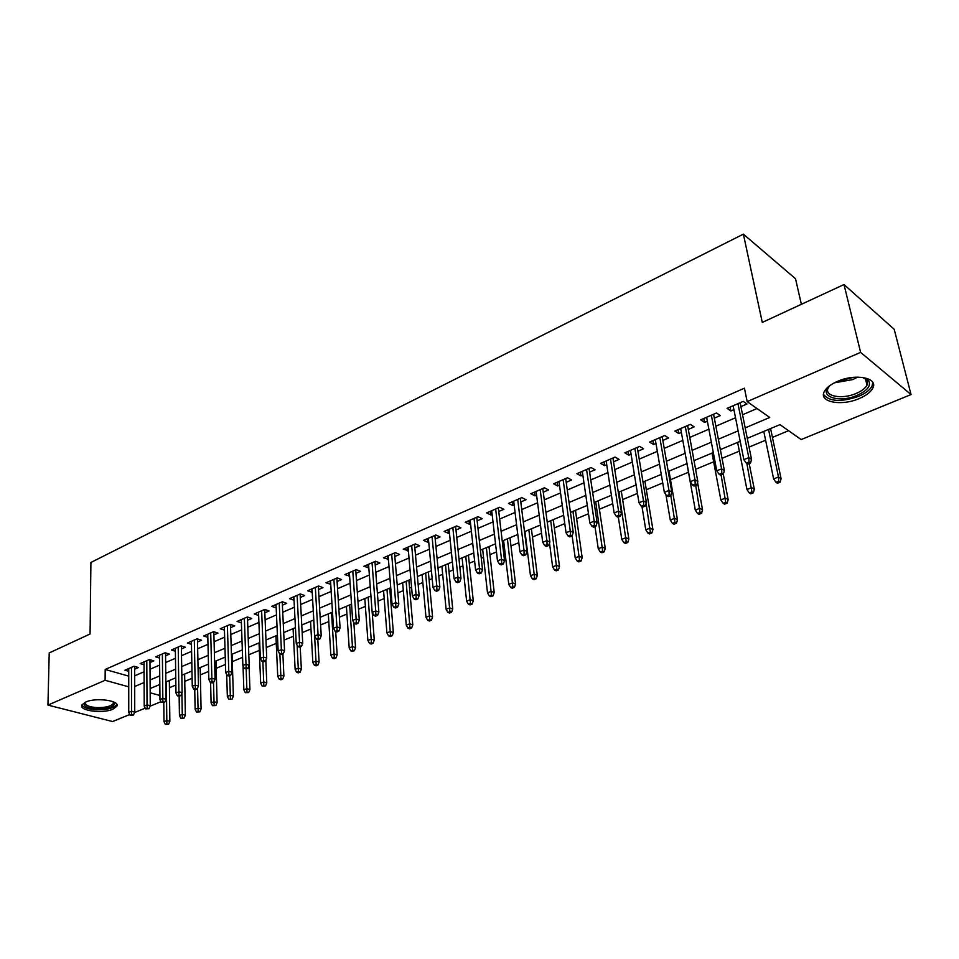 <?xml version="1.0" encoding="UTF-8"?>
<svg xmlns="http://www.w3.org/2000/svg" width="959" height="959" viewBox="0 0 959 959"><rect width="100%" height="100%" fill="white"/><g stroke="black" fill="none" stroke-linecap="round" stroke-linejoin="round"><path stroke-width="1.44" d="M85.663 702.072C96.116 697.169 120.642 700.645 116.734 706.363L112.898 709.204C102.505 713.976 78.218 710.655 81.959 704.853L85.663 702.072M837.423 381.406C855.584 373.171 878.876 377.858 872.702 388.275C870.568 392.207 866.061 395.635 859.216 398.56C841.247 406.508 818.315 402.037 824.332 391.524C826.37 387.724 830.734 384.355 837.423 381.406M801.376 304.315L795.526 278.745L743.381 234.152L90.913 562.465L90.074 633.995L49.209 652.935L47.95 705.093L105.106 680.291L128.746 686.848M743.381 234.152L762.285 322.428L844.004 284.547L894.208 329.309L911.05 394.557L801.173 439.558L779.955 424.645L747.289 438.335M169.443 687.687L175.857 685.062M184.763 681.358L192.112 678.313M200.347 674.896L208.642 671.444M216.183 668.315L225.461 664.467M232.282 661.638L242.591 657.359M248.813 654.769L259.35 650.394M266.278 647.517L276.252 643.381M284.056 640.144L293.466 636.237M302.169 632.628L310.968 628.972M320.606 624.968L328.781 621.576M339.378 617.176L346.918 614.048M358.51 609.229L365.379 606.376M378.014 601.137L384.175 598.572M390.385 595.995L391.356 595.599M397.877 592.89L403.319 590.636M409.565 588.035L411.567 587.208M418.124 584.487L422.823 582.533M429.093 579.931L432.173 578.649M438.766 575.915L442.686 574.297M448.992 571.672L453.187 569.934M459.829 567.177L462.921 565.894M469.263 563.257L474.621 561.039M481.298 558.258L483.54 557.335M489.929 554.686L496.474 551.952M503.187 549.171L504.554 548.608M510.979 545.935L518.783 542.698M532.437 537.028L541.547 533.252M554.326 527.941L564.779 523.602M576.647 518.687L588.502 513.76M599.399 509.229L612.717 503.703M622.631 499.591L637.459 493.429M646.318 489.761L662.729 482.94M670.509 479.716L688.478 472.26M695.587 469.299L713.652 461.806M722.031 458.33L739.353 451.138M749.051 447.11L765.618 440.229M772.427 437.4L788.574 430.699M169.491 687.699L169.563 698.2M161.004 701.712L150.072 706.184M145.241 708.162L134.56 712.537M129.753 714.503L112.575 721.54L47.95 705.093M134.668 669.178L138.48 667.536L134.044 666.241L124.946 670.209L128.746 671.288M149.988 662.549L153.848 660.871L149.424 659.564L140.17 663.58L144.03 664.719M165.559 655.8L169.479 654.11L165.056 652.767L155.646 656.855L159.566 658.03M181.407 648.943L185.375 647.229L180.951 645.851L171.385 650.01L175.377 651.233M197.518 641.967L201.546 640.216L197.134 638.814L187.389 643.045L191.452 644.328M213.905 634.87L217.993 633.096L213.581 631.657L203.68 635.973L207.815 637.303M230.58 627.642L234.715 625.855L230.328 624.381L220.246 628.768L224.454 630.159M247.554 620.293L251.749 618.483L247.362 616.973L237.101 621.432L241.392 622.882M258.498 612.13L260.345 658.33L263.521 657.023L266.722 658.042L264.684 609.444L254.255 613.976L258.63 615.486M282.402 605.201L286.717 603.331L282.354 601.761L271.721 606.376L276.18 607.898M300.299 597.457L304.674 595.551L300.323 593.945L289.498 598.656L294.029 600.166M318.52 589.557L322.967 587.639L318.616 585.985L307.599 590.78L312.226 592.29M337.077 581.526L341.584 579.572L337.256 577.881L326.036 582.76L330.747 584.271M355.969 573.338L360.548 571.36L356.245 569.634L344.808 574.597L349.603 576.095M375.221 565.007L379.872 562.993L375.58 561.219L363.929 566.289L368.819 567.776M394.844 556.508L399.567 554.458L395.288 552.648L383.42 557.814L388.407 559.289M414.827 547.853L419.634 545.767L415.367 543.921L403.271 549.183L408.354 550.658M435.206 539.03L440.085 536.92L435.842 535.014L423.518 540.373L427.762 542.255L428.697 541.847M455.981 530.027L460.931 527.882L456.724 525.94L444.149 531.406L448.368 533.324L449.435 532.868M477.162 520.857L482.185 518.675L478.002 516.685L465.187 522.259L469.383 524.225L470.581 523.71M498.764 511.507L503.871 509.289L499.711 507.239L486.633 512.933L490.816 514.947L492.147 514.372M520.797 501.965L525.988 499.711L521.852 497.613L508.522 503.415L512.669 505.477L514.132 504.842M543.274 492.219L548.548 489.941L544.448 487.795L530.842 493.705L534.966 495.827L536.572 495.12M566.206 482.293L571.576 479.968L567.512 477.762L553.619 483.804L557.706 485.973L559.481 485.206M589.617 472.152L595.083 469.79L591.056 467.524L576.874 473.698L580.926 475.916L582.856 475.089M613.52 461.806L619.082 459.397L615.079 457.083L600.598 463.377L604.626 465.654L606.711 464.743M637.927 451.233L643.573 448.788L639.617 446.403L624.836 452.84L628.816 455.177L631.082 454.194M662.849 440.433L668.603 437.951L664.683 435.506L649.579 442.075L653.523 444.473L655.968 443.418M688.31 429.416L694.16 426.875L690.3 424.369L674.86 431.082L678.756 433.552L681.381 432.413M714.323 418.148L720.281 415.559L716.469 412.993L700.693 419.85L704.541 422.38L707.358 421.157M159.146 684.762L159.829 684.954M745.179 427.882L769.741 417.477L747.169 401.617L744.436 388.191L105.19 669.466L128.746 676.143M134.68 675.807L144.066 671.779M150.024 669.214L159.638 665.09M165.643 662.513L175.485 658.282M181.515 655.692L191.596 651.365M197.662 648.764L207.983 644.328M214.085 641.703L224.658 637.16M230.795 634.534L241.632 629.871M247.806 627.222L258.906 622.451M265.116 619.79L276.492 614.899M282.737 612.226L294.401 607.215M300.67 604.518L312.622 599.387M318.939 596.678L331.191 591.415M337.532 588.694L350.095 583.288M356.484 580.555L369.371 575.016M375.784 572.259L388.994 566.589M395.456 563.82L409.002 557.994M415.499 555.201L429.392 549.231M435.925 546.438L450.191 540.313M456.748 537.484L471.384 531.202M477.99 528.361L493.01 521.912M499.651 519.059L515.067 512.442M521.744 509.577L537.579 502.78M544.292 499.891L560.547 492.914M567.296 490.013L583.983 482.845M590.78 479.932L607.922 472.571M614.743 469.634L632.365 462.07M639.221 459.121L657.323 451.353M664.227 448.38L682.82 440.397M689.773 437.412L708.881 429.2M715.87 426.204L735.517 417.764M742.542 414.756L757.011 408.534M740.911 406.628L746.977 404.003L743.213 401.365L727.09 408.378L730.89 410.967L733.911 409.661M264.696 609.433L269.083 610.967L264.816 612.813M844.004 284.547L860.619 352.385L911.05 394.557M105.19 669.466L105.106 680.291M747.169 401.617L860.619 352.385M134.704 686.5L144.114 682.52M150.095 679.979L159.745 675.891M165.763 673.35L175.629 669.166M181.683 666.601L191.8 662.309M197.89 659.732L208.247 655.345M214.372 652.755L224.993 648.248M231.143 645.647L242.028 641.032M248.213 638.418L259.362 633.695M265.583 631.058L277.007 626.215M283.277 623.566L294.976 618.603M301.282 615.93L313.281 610.847M319.611 608.162L331.91 602.959M338.287 600.25L350.898 594.916M357.311 592.194L370.246 586.716M376.683 583.983L389.953 578.361M396.439 575.616L410.044 569.85M416.566 567.093L430.531 561.183M437.076 558.402L451.401 552.336M457.994 549.543L472.703 543.309M479.332 540.504L494.424 534.115M501.089 531.286L516.577 524.729M523.29 521.888L539.186 515.151M545.935 512.286L562.262 505.369M569.047 502.492L585.817 495.395M592.638 492.506L609.864 485.206M616.733 482.293L634.426 474.801M641.331 471.876L659.516 464.168M666.457 461.231L685.146 453.307M692.134 450.346L711.35 442.207M718.363 439.234L738.13 430.867M150.179 692.782L159.925 695.491M740.204 441.296L720.353 449.615M713.304 452.564L694.016 460.656M687.004 463.593L668.231 471.456M661.266 474.381L643.01 482.029M636.081 484.93L618.303 492.375M611.422 495.264L594.124 502.504M587.28 505.381L570.437 512.43M563.628 515.283L547.241 522.152M540.468 524.993L524.513 531.682M517.776 534.499L502.228 541.008M495.539 543.813L480.399 550.166M473.746 552.947L458.989 559.133M452.372 561.902L437.999 567.932M431.418 570.677L417.417 576.551M410.872 579.296L397.218 585.014M390.721 587.735L377.402 593.321M370.941 596.019L357.959 601.461M351.533 604.158L338.887 609.456M332.497 612.13L320.15 617.308M313.797 619.97L301.761 625.016M295.444 627.666L283.696 632.58M277.415 635.206L265.967 640.013M259.721 642.626L248.537 647.313M242.327 649.914L231.419 654.482M225.245 657.071L214.6 661.53M208.463 664.107L198.069 668.459M191.968 671.012L181.826 675.268M175.761 677.809L165.859 681.957M159.817 684.486L150.155 688.538M730.123 407.06L730.89 410.967M703.81 418.496L704.541 422.38M678.073 429.692L678.756 433.552M652.875 440.649L653.523 444.473M628.205 451.377L628.816 455.177M604.038 461.878L604.626 465.654M580.375 472.164L580.926 475.916M557.191 482.245L557.706 485.973M534.475 492.123L534.966 495.827M512.214 501.809L512.669 505.477M490.397 511.303L490.816 514.947M468.999 520.605L469.383 524.225M448.009 529.728L448.368 533.324M427.426 538.682L427.762 542.255M407.227 547.457L407.539 551.005M387.424 556.076L387.712 559.6M367.98 564.527L368.232 568.028M348.884 572.823L349.124 576.299M330.148 580.974L330.376 584.427M311.759 588.97L311.951 592.41M293.694 596.834L293.862 600.238M275.94 604.542L276.096 607.934M749.015 462.046L746.27 463.161L747.792 464.144L750.537 463.029L749.015 462.046L748.787 457.635L743.848 459.673L733.132 405.741M737.962 403.643L748.787 457.635L751.532 459.421L740.12 402.708M750.537 463.029L751.532 459.421M743.848 459.673L746.27 463.161M775.999 482.329L777.449 483.264L780.146 482.185L778.708 481.262L775.999 482.329L773.625 478.913L778.48 476.971L781.082 478.661L770.58 428.577M778.708 481.262L778.48 476.971L768.555 429.416M773.625 478.913L763.784 431.418M781.082 478.661L780.146 482.185M862.537 377.39L868.866 381.107C870.988 386.033 867.116 390.769 857.262 395.288C838.586 403.655 817.14 395.971 830.278 385.29M829.271 386.237L828.3 387.76C823.481 396.199 841.87 399.819 856.255 393.418C861.721 391.056 865.318 388.311 867.008 385.158L866.972 380.267L863.891 377.774M823.517 394.401C829.259 401.677 840.971 402.324 858.629 396.367C865.438 393.454 869.897 390.037 872.019 386.129L872.798 382.413M113.677 701.94L114.457 702.923C114.421 706.867 108.571 708.905 96.895 709.037C86.61 708.15 82.678 705.908 85.099 702.324M85.555 702.12L85.471 702.288C84.871 705.213 88.743 706.999 97.087 707.622C105.61 707.694 111.016 706.327 113.306 703.51L113.234 701.748M81.959 704.865C83.457 707.646 88.324 709.288 96.535 709.78C107.084 709.864 113.785 708.162 116.626 704.685L116.758 704.385M721.815 473.171L719.118 474.273L720.665 475.22L723.35 474.13L721.815 473.171L721.588 468.819L716.757 470.797L706.627 417.273M711.35 415.211L721.588 468.819L724.369 470.557L713.58 414.252M723.35 474.13L724.369 470.557M716.757 470.797L719.118 474.273M695.203 484.055L692.578 485.134L694.136 486.057L696.773 484.99L695.203 484.055L694.987 479.74L690.264 481.682L680.686 428.553M685.313 426.539L694.987 479.74L697.804 481.43L687.603 425.544M696.773 484.99L697.804 481.43M690.264 481.682L692.578 485.134M669.178 494.7L666.601 495.755L668.183 496.654L670.761 495.611L669.178 494.7L668.962 490.433L664.347 492.339L655.309 439.582M659.84 437.616L668.962 490.433L671.815 492.087L662.178 436.597M670.761 495.611L671.815 492.087M664.347 492.339L666.601 495.755M643.705 505.117L641.187 506.148L642.794 507.035L645.299 506.004L643.705 505.117L643.501 500.898L638.982 502.756L630.459 450.394M634.894 448.464L643.501 500.898L646.378 502.504L637.291 447.421M645.299 506.004L646.378 502.504M638.982 502.756L641.187 506.148M749.279 492.926L750.741 493.825L753.39 492.782L751.928 491.871L749.279 492.926L746.953 489.534L751.712 487.64L754.337 489.282L749.195 463.581M751.928 491.871L746.905 463.581M746.953 489.534L737.627 442.387M754.337 489.282L753.39 492.782M723.122 503.283L724.608 504.17L727.198 503.151L725.711 502.264L723.122 503.283L720.844 499.927L725.507 498.069L728.169 499.663L723.29 474.154M725.711 502.264L721.12 475.041M720.844 499.927L712.01 453.116M728.169 499.663L727.198 503.151M697.529 513.437L699.027 514.3L701.556 513.293L700.058 512.43L697.529 513.437L695.299 510.092L699.854 508.282L702.551 509.84L697.541 482.341M700.058 512.43L695.707 485.422M695.299 510.092L686.932 463.629M702.551 509.84L701.556 513.293M672.463 523.374L673.985 524.213L676.467 523.23L674.944 522.391L672.463 523.374L670.281 520.054L674.74 518.28L677.474 519.802L669.01 471.133M674.944 522.391L670.797 495.479M670.281 520.054L665.942 494.748M677.474 519.802L676.467 523.23M618.771 515.319L616.313 516.326L617.932 517.189L620.389 516.182L618.771 515.319L618.579 511.135L614.144 512.957L606.136 460.967M610.475 459.085L618.579 511.135L621.492 512.705L612.933 458.018M620.389 516.182L621.492 512.705M614.144 512.957L616.313 516.326M647.912 533.108L649.447 533.923L651.88 532.952L650.346 532.137L647.912 533.108L645.779 529.812L650.154 528.073L652.911 529.548L644.904 481.226M650.346 532.137L646.09 503.451M645.779 529.812L641.991 506.592M652.911 529.548L651.88 532.952M594.364 525.292L591.955 526.287L593.597 527.126L596.007 526.143L594.364 525.292L594.184 521.169L589.845 522.943L582.305 471.337M586.56 469.478L594.184 521.169L597.121 522.691L589.066 468.388M596.007 526.143L597.121 522.691M589.845 522.943L591.955 526.287M623.865 542.638L625.424 543.429L627.797 542.482L626.251 541.691L623.865 542.638L621.78 539.366L626.059 537.663L628.852 539.102L621.288 491.128M626.251 541.691L618.927 492.123M621.78 539.366L618.303 517.033M628.852 539.102L627.797 542.482M570.473 535.074L568.112 536.033L569.766 536.86L572.115 535.889L570.473 535.074L570.281 530.986L566.038 532.724L558.965 481.478M563.125 479.668L570.281 530.986L573.254 532.461L565.69 478.553M572.115 535.889L573.254 532.461M566.038 532.724L568.112 536.033M600.31 551.976L601.88 552.744L604.206 551.821L602.648 551.041L600.31 551.976L598.26 548.728L602.468 547.062L605.273 548.464L598.14 500.826M602.648 551.041L595.731 501.833M598.26 548.728L594.988 526.551M605.273 548.464L604.206 551.821M547.074 544.64L544.748 545.587L546.414 546.39L548.728 545.443L547.074 544.64L546.882 540.6L542.722 542.303L536.093 491.428M540.181 489.653L546.882 540.6L549.879 542.039L542.782 488.515M548.728 545.443L549.879 542.039M542.722 542.303L544.748 545.587M577.222 561.123L578.804 561.878L581.094 560.979L579.512 560.212L577.222 561.123L575.22 557.91L579.332 556.268L582.173 557.635L575.46 510.332M579.512 560.212L572.991 511.363M575.22 557.91L572.139 535.841M582.173 557.635L581.094 560.979M524.141 554.026L521.876 554.949L523.554 555.729L525.82 554.805L524.141 554.026L523.962 550.01L519.886 551.689L513.688 501.173M517.692 499.423L523.962 550.01L526.982 551.425L520.329 498.272M525.82 554.805L526.982 551.425M519.886 551.689L521.876 554.949M554.602 570.09L556.196 570.833L558.438 569.946L556.843 569.202L554.602 570.09L552.636 566.901L556.664 565.295L559.529 566.625L553.211 519.658M556.843 569.202L550.706 520.701M552.636 566.901L549.495 543.178M559.529 566.625L558.438 569.946M501.677 563.209L499.459 564.12L501.137 564.875L503.367 563.976L501.677 563.209L501.509 559.241L497.505 560.883L491.715 510.715M495.647 509.013L501.509 559.241L504.542 560.619L498.332 507.85M503.367 563.976L504.542 560.619M497.505 560.883L499.459 564.12M532.425 578.888L534.019 579.608L536.225 578.733L534.619 578.013L532.425 578.888L530.495 575.712L534.451 574.141L537.328 575.448L531.394 528.793M534.619 578.013L528.853 529.859M530.495 575.712L524.957 531.49M537.328 575.448L536.225 578.733M479.656 572.223L477.486 573.11L479.188 573.842L481.358 572.955L479.656 572.223L479.488 568.291L475.58 569.898L470.186 520.078M474.034 518.411L479.488 568.291L482.545 569.622L476.755 517.225M481.358 572.955L482.545 569.622M475.58 569.898L477.486 573.11M510.668 587.507L512.286 588.203L514.444 587.352L512.825 586.656L510.668 587.507L508.785 584.355L512.657 582.82L515.558 584.091L509.996 537.759M512.825 586.656L507.407 538.838M508.785 584.355L503.595 540.444M515.558 584.091L514.444 587.352M458.078 581.046L455.945 581.921L457.659 582.64L459.793 581.765L458.078 581.046L457.923 577.15L454.075 578.733L449.076 529.26M452.84 527.63L457.923 577.15L460.991 578.457L455.609 526.419M459.793 581.765L460.991 578.457M454.075 578.733L455.945 581.921M489.342 595.959L490.96 596.642L493.082 595.803L491.452 595.119L489.342 595.959L487.484 592.842L491.296 591.319L494.209 592.566L489.006 546.558M491.452 595.119L486.381 547.649M487.484 592.842L482.641 549.219M494.209 592.566L493.082 595.803M436.92 589.701L434.835 590.552L436.549 591.259L438.647 590.396L436.92 589.701L436.765 585.841L433 587.388L428.361 538.275M432.065 536.656L436.765 585.841L439.857 587.112L434.859 535.446M438.647 590.396L439.857 587.112M433 587.388L434.835 590.552M468.412 604.254L470.054 604.925L472.128 604.098L470.485 603.427L468.412 604.254L466.601 601.149L470.33 599.663L473.278 600.873L468.412 555.189M470.485 603.427L465.75 556.304M466.601 601.149L462.082 557.838M473.278 600.873L472.128 604.098M416.182 598.188L414.12 599.027L415.858 599.711L417.908 598.872L416.182 598.188L416.026 594.364L412.334 595.887L408.043 547.098M411.675 545.527L416.026 594.364L419.131 595.611L414.516 544.292M417.908 598.872L419.131 595.611M412.334 595.887L414.12 599.027M447.889 612.393L449.531 613.041L451.569 612.238L449.927 611.59L447.889 612.393L446.115 609.313L449.771 607.85L452.732 609.037L448.189 563.652M449.927 611.59L445.503 564.779M446.115 609.313L441.895 566.289M452.732 609.037L451.569 612.238M395.827 606.508L393.813 607.335L395.552 607.994L397.565 607.179L395.827 606.508L395.683 602.72L392.063 604.206L388.119 555.764M391.68 554.218L395.683 602.72L398.8 603.93L394.545 552.971M397.565 607.179L398.8 603.93M392.063 604.206L393.813 607.335M427.75 620.377L429.404 621.012L431.394 620.221L429.74 619.586L427.75 620.377L426 617.32L429.596 615.894L432.569 617.045L428.349 571.972M429.74 619.586L425.628 573.11M426 617.32L422.092 574.597M432.569 617.045L431.394 620.221M375.868 614.671L373.89 615.486L375.64 616.134L377.606 615.33L375.868 614.671L375.724 610.919L372.164 612.381L368.556 564.276M372.056 562.753L375.724 610.919L378.853 612.106L374.957 561.495M377.606 615.33L378.853 612.106M372.164 612.381L373.89 615.486M407.983 628.217L409.637 628.828L411.603 628.061L409.937 627.438L407.983 628.217L406.268 625.172L409.793 623.77L412.778 624.896L408.87 580.135M409.937 627.438L406.125 581.286M406.268 625.172L402.648 582.736M412.778 624.896L411.603 628.061M356.28 622.679L354.351 623.482L356.101 624.117L358.031 623.326L356.28 622.679L356.137 618.975L352.66 620.401L349.364 572.619M352.792 571.132L356.137 618.975L359.289 620.125L355.729 569.85M358.031 623.326L359.289 620.125M352.66 620.401L354.351 623.482M388.575 635.901L390.241 636.512L392.171 635.745L390.493 635.146L388.575 635.901L386.897 632.892L390.349 631.513L393.358 632.616L389.75 588.143M390.493 635.146L386.968 589.306M386.897 632.892L383.564 590.732M393.358 632.616L392.171 635.745M337.065 630.543L335.159 631.322L336.921 631.945L338.827 631.166L337.065 630.543L336.921 626.862L333.504 628.265L330.519 580.806M333.888 579.344L336.921 626.862L340.085 627.989L336.849 578.061M338.827 631.166L340.085 627.989M333.504 628.265L335.159 631.322M369.527 643.453L371.193 644.052L373.087 643.297L371.409 642.71L369.527 643.453L367.872 640.468L371.265 639.114L374.286 640.18L372.2 612.441M371.409 642.71L368.16 597.193M367.872 640.468L364.816 598.596M374.286 640.18L373.087 643.297M318.208 638.262L316.338 639.03L318.1 639.629L319.97 638.862L318.208 638.262L318.064 634.618L314.708 635.997L312.023 588.862M315.331 587.423L318.064 634.618L321.229 635.709L318.316 586.117M319.97 638.862L321.229 635.709M314.708 635.997L316.338 639.03M350.814 650.873L352.492 651.449L354.351 650.717L352.672 650.13L350.814 650.873L349.196 647.9L352.528 646.57L355.561 647.625L353.823 622.523M352.672 650.13L349.687 604.925M349.196 647.9L346.403 606.304M355.561 647.625L354.351 650.717M299.688 645.839L297.853 646.582L299.616 647.181L301.45 646.426L299.688 645.839L299.556 642.218L296.259 643.573L293.862 596.75M297.11 595.347L299.556 642.218L302.732 643.297L300.107 594.041M301.45 646.426L302.732 643.297M296.259 643.573L297.853 646.582M332.449 658.15L334.128 658.713L335.95 657.994L334.271 657.43L332.449 658.15L330.855 655.201L334.128 653.894L337.16 654.925L335.686 631.501M334.271 657.43L331.55 612.537M330.855 655.201L328.314 613.892M337.16 654.925L335.95 657.994M281.502 653.271L279.704 654.002L281.478 654.589L283.277 653.846L281.502 653.271L281.371 649.687L278.134 651.017L276.024 604.518M279.213 603.127L281.371 649.687L284.559 650.741L282.234 601.808M283.277 653.846L284.559 650.741M278.134 651.017L279.704 654.002M314.396 665.306L316.086 665.858L317.885 665.15L316.182 664.599L314.396 665.306L312.838 662.381L316.05 661.099L319.095 662.094L317.801 639.521M316.182 664.599L313.713 620.005M312.838 662.381L310.548 621.336M319.095 662.094L317.885 665.15M263.653 660.571L261.879 661.302L263.665 661.866L265.427 661.135L263.653 660.571L261.627 610.775M265.427 661.135L266.722 658.042M260.345 658.33L261.879 661.302M296.667 672.331L298.369 672.87L300.131 672.175L298.429 671.636L296.667 672.331L295.132 669.418L298.297 668.159L301.354 669.142L300.191 646.941M298.429 671.636L297.122 645.203M295.132 669.418L293.082 628.648M301.354 669.142L300.131 672.175M246.115 667.752L244.377 668.459L246.163 669.01L247.901 668.303L246.115 667.752L245.995 664.227L242.867 665.51L241.284 619.622M244.353 618.279L245.995 664.227L249.196 665.222L247.434 616.997M247.901 668.303L249.196 665.222M242.867 665.51L244.377 668.459M279.249 679.236L280.951 679.763L282.677 679.08L280.975 678.552L279.249 679.236L277.738 676.347L280.855 675.112L283.912 676.071L282.881 654.014M280.975 678.552L279.884 654.062M277.738 676.347L275.916 635.841M283.912 676.071L282.677 679.08M228.889 674.788L227.187 675.496L228.973 676.023L230.675 675.328L228.889 674.788L228.769 671.3L225.701 672.559L224.358 626.97M227.391 625.664L228.769 671.3L231.982 672.283L230.484 624.441M230.675 675.328L231.982 672.283M225.701 672.559L227.187 675.496M262.131 686.021L265.535 685.865L262.131 686.021L260.656 683.156L263.701 681.933L266.77 682.868L265.835 660.176M263.833 685.349L262.874 661.614M260.656 683.156L259.05 642.914M266.77 682.868L265.535 685.865M211.975 681.717L210.297 682.4L212.083 682.928L213.761 682.245L211.975 681.717L211.855 678.253L208.834 679.487L207.743 634.199M210.716 632.916L211.855 678.253L215.068 679.212L213.821 631.741M213.761 682.245L215.068 679.212M208.834 679.487L210.297 682.4M195.336 688.514L193.694 689.185L195.48 689.701L197.134 689.03L195.336 688.514L195.228 685.086L192.268 686.296L191.404 641.307M194.317 640.037L195.228 685.086L198.441 686.021L197.458 638.922M197.134 689.03L198.441 686.021M192.268 686.296L193.694 689.185M178.997 695.203L177.379 695.862L180.795 695.707L178.997 695.203L178.889 691.799L175.977 692.997L175.341 648.296M178.206 647.049L178.889 691.799L182.114 692.71L181.359 645.97M180.795 695.707L182.114 692.71M175.977 692.997L177.379 695.862M245.3 692.698L248.681 692.542L245.3 692.698L243.85 689.845L246.859 688.646L249.927 689.557L249.052 665.558M246.978 692.038L246.151 669.01M243.85 689.845L243.023 665.798M249.927 689.557L248.681 692.542M228.769 699.255L232.126 699.099L228.769 699.255L227.343 696.414L230.292 695.239L233.373 696.138L232.054 654.218M230.412 698.596L229.692 675.735M227.343 696.414L226.684 674.501M233.373 696.138L232.126 699.099M212.502 705.692L215.835 705.536L212.502 705.692L211.1 702.887L214.001 701.724L217.094 702.599L215.991 660.955M214.121 705.057L213.509 682.34M211.1 702.887L210.596 682.484M217.094 702.599L215.835 705.536M162.934 701.772L161.34 702.42L164.732 702.264L162.934 701.772L162.826 698.392L159.961 699.579L159.542 655.165M162.371 653.93L162.826 698.392L166.051 699.291L165.535 652.911M164.732 702.264L166.051 699.291M159.961 699.579L161.34 702.42M196.511 712.034L199.82 711.878L196.511 712.034L195.133 709.24L197.986 708.102L201.078 708.953L200.179 667.572M198.105 711.41L197.578 688.023M195.133 709.24L194.737 689.485M201.078 708.953L199.82 711.878M147.147 708.233L145.576 708.869L148.945 708.713L147.147 708.233L147.039 704.889L144.222 706.04L144.018 661.914M146.787 660.703L147.039 704.889L150.263 705.752L149.964 659.72M148.945 708.713L150.263 705.752M144.222 706.04L145.576 708.869M180.795 718.267L184.08 718.111L180.795 718.267L179.441 715.486L182.246 714.371L185.339 715.21L184.643 674.081M182.354 717.644L181.898 693.177M179.441 715.486L179.141 696.354M185.339 715.21L184.08 718.111M131.623 714.575L130.076 715.21L133.421 715.054L131.623 714.575L131.515 711.266L128.746 712.393L128.746 668.555M131.479 667.368L131.515 711.266L134.751 712.117L134.656 666.421M133.421 715.054L134.751 712.117M128.746 712.393L130.076 715.21M165.332 724.405L168.58 724.237L165.332 724.405L163.989 721.636L166.758 720.545L169.851 721.36L169.347 680.494M166.866 723.793L166.315 681.765M163.989 721.636L163.797 702.647M169.851 721.36L168.58 724.237M857.658 377.115L852.923 379.56L834.45 382.797M837.806 381.25L853.954 377.283M866.972 380.267L868.866 381.107M865.426 378.673L867.008 385.158M113.342 701.952L114.457 702.923M113.318 701.784L113.306 703.51"/></g></svg>
